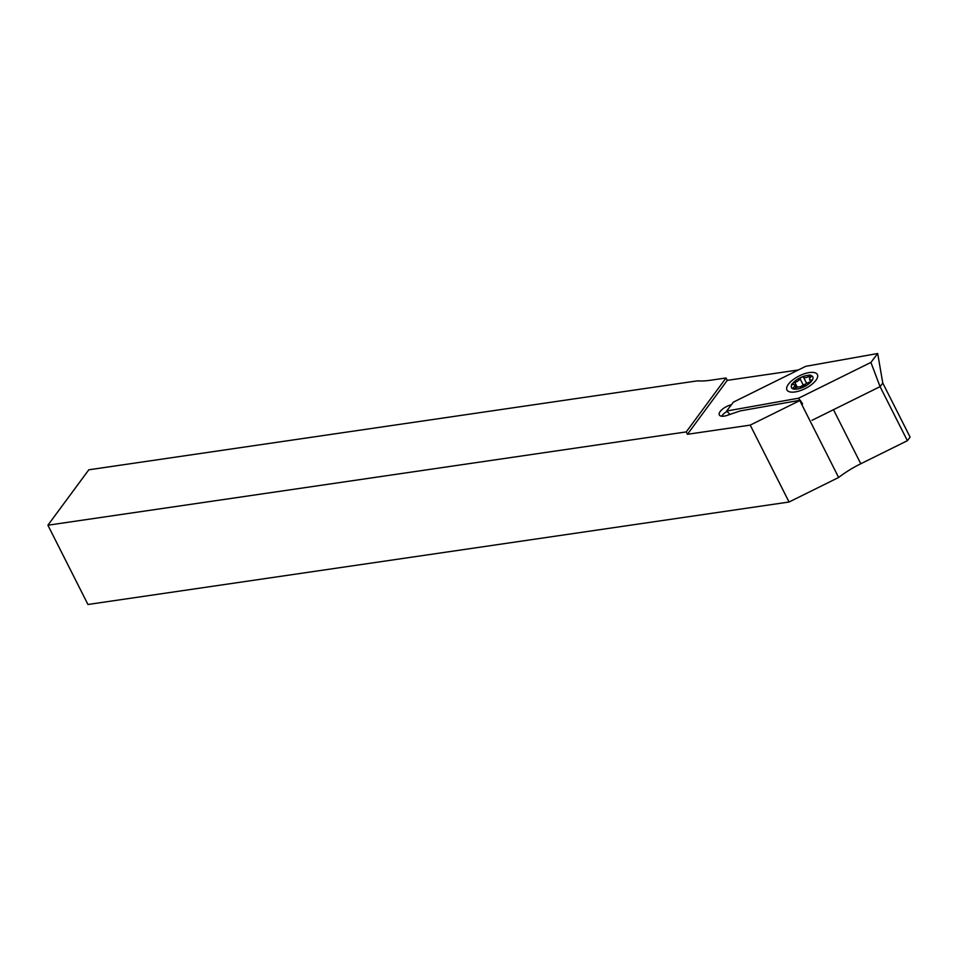 <?xml version="1.0" encoding="UTF-8"?>
<svg xmlns="http://www.w3.org/2000/svg" width="958" height="958" viewBox="0 0 958 958"><rect width="100%" height="100%" fill="white"/><g stroke="black" fill="none" stroke-linecap="round" stroke-linejoin="round"><path stroke-width="1.44" d="M798.409 369.956L727.254 380.362L687.437 434.297L750.21 425.113L799.798 400.576A58.438 23.998 153.2 0 1 800.277 400.216L740.235 410.91L727.314 415.341A10.227 4.203 153.2 0 1 719.314 414.922A10.227 4.203 153.2 0 1 729.565 405.282L731.505 404.623M800.277 400.216L802.6 403.929M726.99 411.389A10.227 4.203 -26.8 0 0 721.697 416.203M799.798 400.576L838.633 477.479A58.438 23.998 153.2 0 1 860.787 463.756L907.382 440.704L910.1 437.123L882.785 383.056L877.684 353.514L805.726 366.327L733.409 402.12L726.643 411.018L798.601 398.205L870.918 362.411L877.684 353.514M750.21 425.113L789.057 502.016L838.633 477.479M687.437 434.297L686.227 431.914L47.9 525.212L87.944 604.486L789.057 502.016M727.254 380.362L726.044 377.979L710.285 380.278A58.438 23.998 153.2 0 1 697.46 380.841L88.807 469.803L47.9 525.212M726.044 377.979L686.227 431.914M805.929 383.895A9.987 4.095 -26.8 0 0 800.265 386.936M812.025 420.311L880.067 386.637L907.382 440.704M810.468 375.787A1.952 0.802 -26.8 0 0 808.959 376.362A4.383 1.796 153.2 0 1 803.499 377.165A1.952 0.802 -26.8 0 0 802.588 376.937A1.952 0.802 -26.8 0 0 800.002 378.649A4.383 1.796 153.2 0 1 794.817 382.362A1.952 0.802 -26.8 0 0 792.541 384.302A1.952 0.802 -26.8 0 0 793.212 384.553A4.383 1.796 153.2 0 1 794.709 385.116A4.383 1.796 153.2 0 1 793.487 387.475A1.952 0.802 -26.8 0 0 792.937 388.517A1.952 0.802 -26.8 0 0 795.368 388.17A4.383 1.796 153.2 0 1 798.756 386.876A4.383 1.796 153.2 0 1 800.828 387.379A1.952 0.802 -26.8 0 0 802.636 387.331A1.952 0.802 -26.8 0 0 804.325 385.894A4.383 1.796 153.2 0 1 809.498 382.17A1.952 0.802 -26.8 0 0 811.785 380.242A1.952 0.802 -26.8 0 0 811.115 379.979A4.383 1.796 153.2 0 1 809.618 379.416A4.383 1.796 153.2 0 1 810.839 377.057A1.952 0.802 -26.8 0 0 811.39 376.015A1.952 0.802 -26.8 0 0 810.468 375.787M797.152 389.056A11.927 4.898 153.2 0 1 793.775 382.218A11.927 4.898 153.2 0 1 807.103 375.488A11.927 4.898 153.2 0 1 807.175 375.476A11.927 4.898 153.2 0 1 811.821 380.853A11.927 4.898 153.2 0 1 797.152 389.056M803.606 385.775A4.383 1.796 153.2 0 1 802.433 387.415M788.015 384.793A17.04 6.993 153.2 0 1 807.414 372.925A17.04 6.993 153.2 0 1 817.174 378.218A17.04 6.993 153.2 0 1 816.312 379.751A17.04 6.993 153.2 0 1 790.003 391.942A17.04 6.993 153.2 0 1 788.015 384.793M882.785 383.056L880.067 386.637L870.918 362.411M799.858 400.288L798.601 398.205M729.96 414.431L726.643 411.018M730.14 406.42L729.565 405.282M833.472 409.689L860.787 463.756M809.857 378.147L808.959 376.362M803.259 385.08L800.002 378.649M811.594 380.925L811.115 379.979M794.11 388.709L793.487 387.475M797.295 387.248L794.817 382.362M806.648 383.392L803.499 377.165M793.775 382.218L791.512 384.493M807.103 375.488L810.276 375.009M796.062 387.786L794.709 385.116M810.743 381.643L809.618 379.416"/></g></svg>
